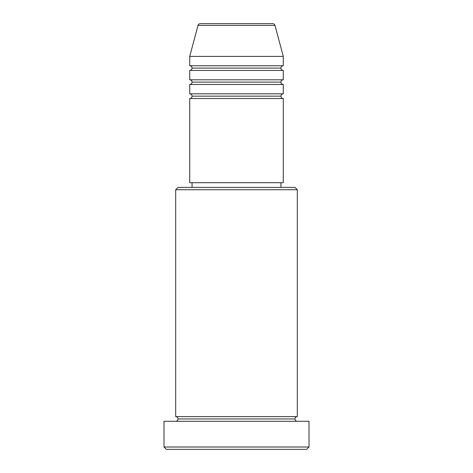 <?xml version="1.0" encoding="UTF-8"?>
<svg xmlns="http://www.w3.org/2000/svg" width="473" height="473" viewBox="0 0 473 473"><rect width="100%" height="100%" fill="white"/><g stroke="black" fill="none" stroke-linecap="round" stroke-linejoin="round"><path stroke-width="0.71" d="M272.714 23.65L200.286 23.65A2.341 2.341 0 0 0 198.027 25.382L274.973 25.382A2.341 2.341 0 0 0 272.714 23.65L200.286 23.65A2.341 2.341 0 0 0 198.027 25.382L189.72 56.393L283.28 56.393L274.973 25.382L198.027 25.382L189.72 56.393L189.72 65.753A2.341 2.341 0 0 1 192.062 68.088A2.341 2.341 0 0 1 189.72 70.43L189.72 79.789A2.341 2.341 0 0 1 192.062 82.125A2.341 2.341 0 0 1 189.72 84.466L189.72 93.82A2.341 2.341 0 0 1 192.062 96.161A2.341 2.341 0 0 1 189.72 98.496L189.72 182.702L283.28 182.702L283.28 98.496A2.341 2.341 0 0 1 280.938 96.161A2.341 2.341 0 0 1 283.28 93.82L283.28 84.466A2.341 2.341 0 0 1 280.938 82.125A2.341 2.341 0 0 1 283.28 79.789L283.28 70.43A2.341 2.341 0 0 1 280.938 68.088A2.341 2.341 0 0 1 283.28 65.753L283.28 56.393L189.72 56.393L189.72 65.753L283.28 65.753A2.341 2.341 0 0 0 280.938 68.088L192.062 68.088A2.341 2.341 0 0 0 189.72 65.753L283.28 65.753L283.28 56.393L274.973 25.382A2.341 2.341 0 0 0 272.714 23.65M297.316 189.72L294.975 187.379L178.025 187.379L175.684 189.72L297.316 189.72L175.684 189.72L175.684 416.607A2.341 2.341 0 0 1 178.025 418.942A2.341 2.341 0 0 1 175.684 421.283A2.341 2.341 0 0 0 178.025 418.942A2.341 2.341 0 0 0 175.684 416.607L297.316 416.607L297.316 189.72L297.316 416.607A2.341 2.341 0 0 0 294.975 418.942A2.341 2.341 0 0 1 297.316 416.607L175.684 416.607L175.684 189.72L178.025 187.379L294.975 187.379L297.316 189.72M163.989 447.009L166.33 449.35L306.67 449.35L309.011 447.009L163.989 447.009L309.011 447.009L309.011 421.283L163.989 421.283L163.989 447.009L163.989 421.283L309.011 421.283L309.011 447.009L306.67 449.35L166.33 449.35L163.989 447.009M297.316 421.283A2.341 2.341 0 0 1 294.975 418.942L178.025 418.942L294.975 418.942A2.341 2.341 0 0 0 297.316 421.283M189.72 93.82L283.28 93.82A2.341 2.341 0 0 0 280.938 96.161L192.062 96.161A2.341 2.341 0 0 0 189.72 93.82L189.72 84.466A2.341 2.341 0 0 0 192.062 82.125A2.341 2.341 0 0 0 189.72 79.789L283.28 79.789A2.341 2.341 0 0 0 280.938 82.125L192.062 82.125L280.938 82.125A2.341 2.341 0 0 0 283.28 84.466L189.72 84.466L283.28 84.466L283.28 93.82L189.72 93.82M283.28 98.496L189.72 98.496A2.341 2.341 0 0 0 192.062 96.161L280.938 96.161A2.341 2.341 0 0 0 283.28 98.496L283.28 182.702L189.72 182.702L189.72 98.496L283.28 98.496M280.938 187.379L280.938 182.702L280.938 187.379M192.062 182.702L192.062 187.379L192.062 182.702M283.28 70.43L189.72 70.43A2.341 2.341 0 0 0 192.062 68.088L280.938 68.088A2.341 2.341 0 0 0 283.28 70.43L283.28 79.789L189.72 79.789L189.72 70.43L283.28 70.43"/></g></svg>
